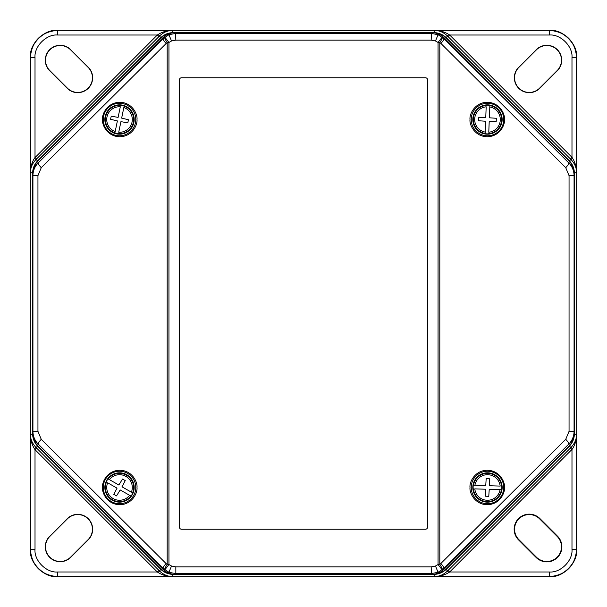 <?xml version="1.0" encoding="UTF-8"?>
<svg xmlns="http://www.w3.org/2000/svg" width="607" height="607" viewBox="0 0 607 607"><rect width="100%" height="100%" fill="white"/><g stroke="black" fill="none" stroke-linecap="round" stroke-linejoin="round"><path stroke-width="0.91" d="M539.623 518.871A14.674 14.674 0 0 0 514.569 529.243A14.674 14.674 0 0 0 518.871 539.623L536.429 557.18A14.674 14.674 0 0 0 561.483 546.801A14.674 14.674 0 0 0 557.18 536.429L539.623 518.871L557.18 536.429A14.674 14.674 0 0 1 557.18 557.18A14.674 14.674 0 0 1 536.429 557.18L518.871 539.623A14.674 14.674 0 0 1 523.629 515.684A14.674 14.674 0 0 1 539.623 518.871L539.752 518.735A14.856 14.856 0 0 0 514.387 529.243A14.856 14.856 0 0 0 518.735 539.752L518.575 539.911A15.084 15.084 0 0 1 523.469 515.305A15.084 15.084 0 0 1 539.911 518.575L557.469 536.14A15.084 15.084 0 0 1 557.469 557.469A15.084 15.084 0 0 1 536.14 557.469L518.575 539.911M70.731 557.34L70.571 557.18A14.674 14.674 0 0 1 45.525 546.801A14.674 14.674 0 0 0 70.571 557.18L88.129 539.623A14.674 14.674 0 0 0 83.371 515.692A14.674 14.674 0 0 0 67.377 518.871L49.82 536.429A14.674 14.674 0 0 0 45.525 546.801A14.674 14.674 0 0 1 49.82 536.429L67.218 518.712A14.902 14.902 0 0 1 88.288 518.712A14.902 14.902 0 0 1 88.288 539.782L70.731 557.34A14.902 14.902 0 0 1 45.297 546.801A14.902 14.902 0 0 1 49.66 536.269M49.66 70.731L49.82 70.571A14.674 14.674 0 0 1 45.525 60.199A14.674 14.674 0 0 0 49.82 70.571L67.377 88.129A14.674 14.674 0 0 0 92.431 77.757A14.674 14.674 0 0 0 88.129 67.377L70.571 49.82A14.674 14.674 0 0 0 45.525 60.199A14.674 14.674 0 0 1 70.571 49.82A14.674 14.674 0 0 0 45.525 60.199A14.674 14.674 0 0 1 70.571 49.82L88.288 67.218A14.902 14.902 0 0 1 88.288 88.288A14.902 14.902 0 0 1 67.218 88.288L49.66 70.731A14.902 14.902 0 0 1 54.493 46.428A14.902 14.902 0 0 1 70.731 49.66M514.569 77.757A14.674 14.674 0 0 0 539.623 88.129L557.18 70.571A14.674 14.674 0 0 0 552.423 46.64A14.674 14.674 0 0 0 536.429 49.82L518.871 67.377A14.674 14.674 0 0 0 514.569 77.757A14.674 14.674 0 0 1 518.871 67.377L536.269 49.66A14.902 14.902 0 0 1 557.34 49.66A14.902 14.902 0 0 1 557.34 70.731L539.782 88.288A14.902 14.902 0 0 1 514.349 77.757A14.902 14.902 0 0 1 518.712 67.218M32.831 433.694C32.907 438.588 34.652 442.791 38.051 446.304L160.696 568.949C164.209 572.348 168.412 574.093 173.306 574.169M433.694 574.169C438.588 574.093 442.791 572.348 446.304 568.949L568.949 446.304C572.348 442.791 574.093 438.588 574.169 433.694M574.169 173.306C574.093 168.412 572.348 164.209 568.949 160.696L446.304 38.051C442.791 34.652 438.588 32.907 433.694 32.831M173.306 32.831C168.412 32.907 164.209 34.652 160.696 38.051L38.051 160.696C34.652 164.209 32.907 168.412 32.831 173.306M32.74 173.306L32.603 173.306C32.679 168.351 34.447 164.095 37.892 160.536L160.536 37.892C164.095 34.447 168.351 32.679 173.306 32.603L433.694 32.603C438.649 32.679 442.905 34.447 446.464 37.892L569.108 160.536C572.553 164.095 574.321 168.351 574.397 173.306L574.397 433.694C574.321 438.649 572.553 442.905 569.108 446.464L446.464 569.108C442.905 572.553 438.649 574.321 433.694 574.397L173.306 574.397C168.351 574.321 164.095 572.553 160.536 569.108L37.892 446.464C34.447 442.905 32.679 438.649 32.603 433.694L32.603 173.306L30.502 172.434L30.502 57.589C29.288 44.182 44.182 29.288 57.589 30.502L57.589 35.016C46.42 34.007 34.007 46.42 35.016 57.589L35.016 157.327L36.61 158.92L35.843 159.687C32.209 163.647 30.426 167.896 30.502 172.434C30.411 167.433 31.746 162.653 34.5 158.093L157.327 35.016L158.92 36.61L36.61 158.92M549.411 35.016L449.673 35.016L571.984 157.327L571.984 57.589C572.993 46.42 560.58 34.007 549.411 35.016L549.411 30.502C562.818 29.288 577.712 44.182 576.498 57.589L576.498 172.434C576.582 167.911 574.799 163.662 571.157 159.687L447.313 35.843C443.353 32.209 439.104 30.426 434.566 30.502C439.567 30.411 444.347 31.746 448.907 34.5L449.673 35.016L448.08 36.61M57.589 571.984L157.327 571.984L35.016 449.673L35.016 549.411C34.007 560.58 46.42 572.993 57.589 571.984L57.589 576.498C44.182 577.712 29.288 562.818 30.502 549.411L30.502 434.566C30.418 439.089 32.201 443.338 35.843 447.313L159.687 571.157C163.647 574.791 167.896 576.574 172.434 576.498C167.433 576.589 162.653 575.254 158.093 572.5L157.327 571.984L158.92 570.39M574.26 433.694L576.498 434.566L576.498 549.411C577.712 562.818 562.818 577.712 549.411 576.498L549.411 571.984C560.58 572.993 572.993 560.58 571.984 549.411L571.984 449.673L570.39 448.08L571.157 447.313C574.791 443.353 576.574 439.104 576.498 434.566C576.589 439.567 575.254 444.347 572.5 448.907L449.673 571.984L448.08 570.39L570.39 448.08M36.61 448.08L35.016 449.673L34.5 448.907L35.843 447.313L38.051 446.304M34.5 448.907C31.739 444.339 30.403 439.559 30.502 434.566L32.74 433.694M34.5 158.093L35.843 159.687L38.051 160.696M57.589 35.016L157.327 35.016L158.093 34.5L159.687 35.843L158.92 36.61M158.093 34.5C162.661 31.739 167.441 30.403 172.434 30.502C167.911 30.418 163.662 32.201 159.687 35.843L160.696 38.051M433.694 32.74L434.566 30.502L549.563 30.35L57.437 30.35C44.038 29.136 29.136 44.038 30.35 57.437L30.35 549.563C29.136 562.962 44.038 577.864 57.437 576.65L549.563 576.65C562.962 577.864 577.864 562.962 576.65 549.563L576.65 57.437C577.864 44.038 562.962 29.136 549.563 30.35L57.437 30.35L172.434 30.502L173.306 32.74M448.907 34.5L447.313 35.843L446.304 38.051M568.949 160.696L571.157 159.687L572.5 158.093L571.984 157.327L570.39 158.92M572.5 158.093C575.261 162.661 576.597 167.441 576.498 172.434L574.26 173.306M572.5 448.907L571.157 447.313L568.949 446.304M549.411 571.984L449.673 571.984L448.907 572.5L447.313 571.157L448.08 570.39M448.907 572.5C444.339 575.261 439.559 576.597 434.566 576.498C439.089 576.582 443.338 574.799 447.313 571.157L446.304 568.949M158.093 572.5L159.687 571.157L160.696 568.949M557.34 70.731L557.18 70.571A14.674 14.674 0 0 0 561.475 60.199A14.674 14.674 0 0 1 557.18 70.571A14.674 14.674 0 0 0 552.423 46.64A14.674 14.674 0 0 0 536.429 49.82L536.269 49.66M88.288 539.782L88.129 539.623A14.674 14.674 0 0 0 92.431 529.243A14.674 14.674 0 0 1 88.129 539.623A14.674 14.674 0 0 0 83.371 515.692A14.674 14.674 0 0 0 67.377 518.871L67.218 518.712M166.106 43.423A6.776 1.267 45.1 0 1 163.071 38.636L162.767 37.892L38.226 162.904L163.071 38.636L168.928 34.728L175.84 33.355L431.16 33.355L438.072 34.728L443.929 38.636L568.774 162.904C572.143 166.364 573.911 170.514 574.07 175.34L574.07 431.66C573.911 436.486 572.143 440.636 568.774 444.096A6.776 1.267 -134.9 0 0 565.739 439.309L569.055 431.334L574.397 431.471L574.397 175.529L569.055 175.666L565.739 167.691A6.776 1.267 -45.1 0 0 568.774 162.904L444.233 37.892L443.929 38.636A6.776 1.267 -45.1 0 1 440.894 43.423L439.809 42.475A6.776 1.411 -52.5 0 0 442.192 37.118L438.057 42.475L435.477 40.98L431.16 40.123L175.84 40.123L171.523 40.98L168.943 42.475L168.943 564.525L171.523 566.02L175.84 566.877L175.84 573.645L168.928 572.272L163.071 568.364L38.226 444.096C34.857 440.636 33.089 436.486 32.93 431.66L32.93 175.34C33.089 170.514 34.857 166.364 38.226 162.904A6.776 1.267 45.1 0 0 41.261 167.691L37.945 175.666L37.945 431.334L41.261 439.309A6.776 1.267 134.9 0 0 38.226 444.096L162.767 569.108L163.071 568.364A6.776 1.267 134.9 0 1 166.106 563.577L167.191 564.525A6.776 1.411 127.5 0 0 164.808 569.882L168.943 564.525L167.191 564.525L167.191 42.475L41.261 167.691M164.808 37.118L168.943 42.475L167.191 42.475A6.776 1.411 52.5 0 1 164.808 37.118M440.894 563.577A6.776 1.267 -134.9 0 1 443.929 568.364L444.233 569.108L568.774 444.096L443.929 568.364L438.072 572.272L431.16 573.645L175.84 573.645L175.529 574.397L431.471 574.397L431.16 566.877L435.477 566.02L438.057 564.525L442.192 569.882A6.776 1.411 -127.5 0 0 439.809 564.525L565.739 439.309M102.53 119.518C101.832 124.556 107.007 136.514 119.761 136.75C132.516 136.514 137.683 124.556 136.992 119.518C137.683 114.48 132.516 102.522 119.761 102.287C107.007 102.522 101.832 114.48 102.53 119.518M103.266 119.518A16.252 16.252 0 0 0 119.518 135.771A16.252 16.252 0 0 0 135.771 119.518A16.252 16.252 0 0 0 119.518 103.266A16.252 16.252 0 0 0 103.266 119.518M470.008 119.518C469.317 124.556 474.484 136.514 487.239 136.75C499.993 136.514 505.168 124.556 504.47 119.518C505.168 114.48 499.993 102.522 487.239 102.287C474.484 102.522 469.317 114.48 470.008 119.518M471.229 119.518A16.252 16.252 0 0 0 487.482 135.771A16.252 16.252 0 0 0 503.734 119.518A16.252 16.252 0 0 0 487.482 103.266A16.252 16.252 0 0 0 471.229 119.518M102.53 487.482C101.832 492.52 107.007 504.478 119.761 504.713C132.516 504.478 137.683 492.52 136.992 487.482C137.683 482.444 132.516 470.486 119.761 470.25C107.007 470.486 101.832 482.444 102.53 487.482M103.266 487.482A16.252 16.252 0 0 0 119.518 503.734A16.252 16.252 0 0 0 135.771 487.482A16.252 16.252 0 0 0 119.518 471.229A16.252 16.252 0 0 0 103.266 487.482M470.008 487.482C469.317 492.52 474.484 504.478 487.239 504.713C499.993 504.478 505.168 492.52 504.47 487.482C505.168 482.444 499.993 470.486 487.239 470.25C474.484 470.486 469.317 482.444 470.008 487.482M471.229 487.482A16.252 16.252 0 0 0 487.482 503.734A16.252 16.252 0 0 0 503.734 487.482A16.252 16.252 0 0 0 487.482 471.229A16.252 16.252 0 0 0 471.229 487.482M37.945 175.666L32.603 175.529L32.603 431.471L37.945 431.334M431.16 40.123L431.471 32.603L175.529 32.603L175.84 40.123M425.401 77.757L181.599 77.757A2.261 2.261 0 0 0 179.338 80.01L179.338 526.99A2.261 2.261 0 0 0 181.599 529.243L425.401 529.243A2.261 2.261 0 0 0 427.662 526.99L427.662 80.01A2.261 2.261 0 0 0 425.401 77.757M175.529 574.397C170.582 574.313 166.326 572.553 162.767 569.108M37.892 444.233C34.447 440.674 32.687 436.418 32.603 431.471M32.603 175.529C32.687 170.582 34.447 166.326 37.892 162.767M162.767 37.892C166.326 34.447 170.582 32.687 175.529 32.603M431.471 32.603C436.418 32.687 440.674 34.447 444.233 37.892M569.108 162.767C572.553 166.326 574.313 170.582 574.397 175.529M574.397 431.471C574.313 436.418 572.553 440.674 569.108 444.233M444.233 569.108C440.674 572.553 436.418 574.313 431.471 574.397M501.784 486.139A14.363 14.363 0 0 1 501.67 489.75L489.227 489.348L488.779 496.336L485.623 496.23L485.623 489.227L474.788 488.878A12.77 12.77 0 0 0 500.062 489.697L501.428 489.743A14.128 14.128 0 0 1 473.422 488.832L473.179 488.825A14.363 14.363 0 0 1 473.293 485.221L485.737 485.623L486.184 478.635L489.348 478.733L489.348 485.737L500.176 486.086A12.77 12.77 0 0 0 474.902 485.266L473.536 485.228A14.128 14.128 0 0 1 501.541 486.131L501.784 486.139M502.148 487.952A14.674 14.674 0 0 0 487.952 472.815A14.674 14.674 0 0 0 472.815 487.011A14.674 14.674 0 0 0 487.011 502.148A14.674 14.674 0 0 0 502.148 487.952M488.718 133.828A14.363 14.363 0 0 1 485.107 133.684L485.608 121.248L478.619 120.74L478.748 117.583L485.752 117.644L486.184 106.809A12.77 12.77 0 0 0 485.168 132.083L485.114 133.441A14.128 14.128 0 0 1 486.237 105.443L486.253 105.208A14.363 14.363 0 0 1 489.857 105.352L489.356 117.788L496.344 118.289L496.215 121.446L489.212 121.392L488.779 132.227A12.77 12.77 0 0 0 489.796 106.953L489.849 105.595A14.128 14.128 0 0 1 488.726 133.586L488.718 133.828M486.897 134.177A14.674 14.674 0 0 0 502.141 120.103A14.674 14.674 0 0 0 488.074 104.859A14.674 14.674 0 0 0 472.823 118.926A14.674 14.674 0 0 0 486.897 134.177M120.634 105.193A14.363 14.363 0 0 1 124.169 105.929L121.65 118.115L128.456 119.754L127.819 122.849L120.922 121.65L118.729 132.265A12.77 12.77 0 0 0 123.843 107.5L124.124 106.164A14.128 14.128 0 0 1 118.448 133.601L118.403 133.844A14.363 14.363 0 0 1 114.867 133.108L117.386 120.922L110.573 119.283L111.218 116.187L118.115 117.386L120.307 106.771A12.77 12.77 0 0 0 115.193 131.537L114.913 132.872A14.128 14.128 0 0 1 120.581 105.436L120.634 105.193M122.485 105.148A14.674 14.674 0 0 0 105.148 116.552A14.674 14.674 0 0 0 116.552 133.889A14.674 14.674 0 0 0 133.889 122.485A14.674 14.674 0 0 0 122.485 105.148M106.248 481.981A14.363 14.363 0 0 1 108.038 478.847L118.843 485.016L122.515 479.052L125.254 480.623L121.984 486.806L131.393 492.186A12.77 12.77 0 0 0 109.435 479.644L108.251 478.969A14.128 14.128 0 0 1 132.576 492.861L132.789 492.983A14.363 14.363 0 0 1 130.998 496.116L120.194 489.948L116.521 495.911L113.782 494.341L117.052 488.157L107.644 482.777A12.77 12.77 0 0 0 129.602 495.32L130.786 496.002A14.128 14.128 0 0 1 106.46 482.102L106.248 481.981M106.779 480.205A14.674 14.674 0 0 0 112.242 500.221A14.674 14.674 0 0 0 132.258 494.758A14.674 14.674 0 0 0 126.795 474.742A14.674 14.674 0 0 0 106.779 480.205M536.429 557.18L536.3 557.309A14.856 14.856 0 0 0 561.665 546.801A14.856 14.856 0 0 0 557.309 536.3L539.911 518.575M67.218 88.288L67.377 88.129A14.674 14.674 0 0 0 92.431 77.757A14.674 14.674 0 0 0 88.129 67.377L88.288 67.218M57.437 30.35C40.988 31.959 31.959 40.988 30.35 57.437L35.016 57.589M571.984 57.589L576.65 57.437C575.041 40.988 566.012 31.959 549.563 30.35L549.563 30.35M518.871 539.623L536.14 557.469M35.016 549.411L30.35 549.563L30.35 57.437M576.65 57.437L576.65 549.563L571.984 549.411M173.306 574.26L172.434 576.498L57.437 576.65L549.563 576.65L434.566 576.498L433.694 574.26M549.563 576.65L549.563 576.65C566.012 575.041 575.041 566.012 576.65 549.563M435.477 40.98L438.072 34.728M171.523 40.98L168.928 34.728M435.477 566.02L438.072 572.272M569.047 175.461L574.07 175.34M37.953 175.461L32.93 175.34M171.523 566.02L168.928 572.272M569.047 431.539L574.07 431.66M37.953 431.539L32.93 431.66M175.84 566.877L431.16 566.877M438.057 564.525L438.057 42.475L439.809 42.475L439.809 564.525L438.057 564.525M41.261 439.309L166.106 563.577M569.055 431.334L569.055 175.666M565.739 167.691L440.894 43.423M57.437 576.65C40.988 575.041 31.959 566.012 30.35 549.563"/></g></svg>
